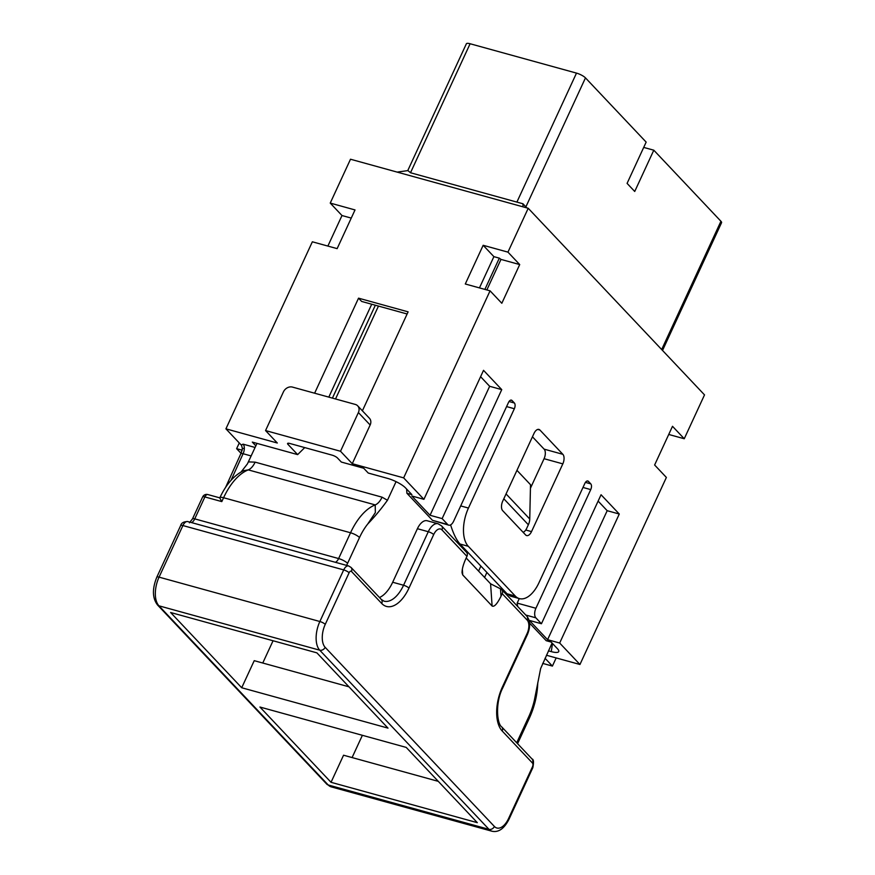 <?xml version="1.0" encoding="UTF-8"?>
<svg xmlns="http://www.w3.org/2000/svg" width="875" height="875" viewBox="0 0 875 875"><rect width="100%" height="100%" fill="white"/><g stroke="black" fill="none" stroke-linecap="round" stroke-linejoin="round"><path stroke-width="1.31" d="M552.081 643.027L540.652 668.511L534.352 700.328L537.742 683.648M484.892 289.395L499.33 258.147L500.97 259.405L486.85 289.942M367.752 523.983L375.342 512.597L375.211 504.908A52.938 27.639 -74.6 0 0 350.536 532.766A7.35 1.892 24.8 0 1 359.516 537.545A45.587 23.8 -74.6 0 1 367.752 523.983C374.642 516.819 381.216 508.911 387.461 500.27L396.058 481.655M408.953 588.12A33.819 17.653 -74.6 0 1 381.719 603.477A4.408 3.587 -43.4 0 0 381.303 599.452L383.983 601.158A29.411 15.356 -74.6 0 0 403.561 585.244A4.408 1.137 -155.2 0 1 408.953 588.12L433.683 534.581A4.408 1.137 24.8 0 0 428.291 531.716L403.561 585.244L392.678 582.247A29.411 15.356 -74.6 0 1 379.477 597.516M392.678 582.247L417.408 528.708A14.7 7.678 -74.6 0 1 427.197 520.756L438.08 523.764L441.547 525.875A4.408 3.587 -43.4 0 1 441.973 529.911L466.944 556.347A4.408 3.587 -43.4 0 0 466.528 552.311L441.547 525.875M463.389 547.586L462.952 548.527M516.95 470.345L530.513 484.706L529.747 518.995A14.7 11.955 136.6 0 1 528.358 524.759L526.695 528.347A7.35 3.839 -74.6 0 1 523.097 532.284M484.586 577.445L486.894 572.458M466.189 557.977L490.591 583.8L492.111 606.036C494.255 607.141 497.219 603.881 501.014 596.247L502.206 593.666A4.408 3.587 -43.4 0 0 501.791 589.641A4.408 3.587 -43.4 0 0 500.5 588.831L501.014 596.247M500.5 588.831L490.591 583.8M492.111 606.036L462.733 574.93L462.066 572.873C461.978 569.286 463.203 564.638 465.752 558.928L466.944 556.347M207.812 494.55A4.408 4.408 0 0 0 202.639 496.945A4.408 1.137 24.8 0 1 204.881 496.934A4.408 2.308 105.4 0 1 207.812 494.55L219.822 497.864A7.35 1.892 24.8 0 1 219.855 497.766A7.35 1.892 24.8 0 1 223.595 497.733L221.802 501.605L219.811 498.072M219.822 497.864L219.855 497.766C226.045 484.477 233.931 475.453 243.512 470.695L248.27 469.886A52.938 27.639 -74.6 0 0 223.595 497.733L350.536 532.766L338.614 558.556L194.742 518.864L204.881 496.934L221.802 501.605M662.528 350.438L721.569 222.677A7.35 1.892 -155.2 0 0 720.934 221.266L653.8 150.194L643.705 147.416M526.827 207.889L522.933 203.766L516.895 202.103L576.494 73.106A7.35 1.892 24.8 0 1 585.473 77.886L646.155 142.111L627.08 183.389L634.725 191.472L653.8 150.194M378.459 306.075L335.53 398.978M332.423 398.114L375.353 305.222M256.988 443.384L247.417 463.892L241.161 471.898M522.933 203.766L523.009 206.839M576.494 73.106L470.105 43.75A7.35 1.892 -155.2 0 0 466.375 43.772L407.761 170.614M516.895 202.103L410.506 172.747L470.105 43.75M397.13 172.102L407.958 170.592L410.506 172.747M371.722 304.216L328.803 397.119M331.034 782.305L259.93 707.033L406.208 747.403L477.323 822.675L331.034 782.305L343.558 755.212L438.288 781.353M273.055 640.763L262.762 663.02M170.603 612.489L241.708 687.75L387.997 728.12L316.881 652.848L170.603 612.489M348.961 686.809L254.231 660.669L241.708 687.75M362.381 735.306L352.089 757.575M479.456 287.897L493.894 256.648L499.33 258.147M255.85 445.845L252.306 442.094L297.642 454.606L287.941 444.336L288.455 443.22M304.741 447.595L297.642 454.606M241.642 445.462L225.925 428.837L312.353 241.795L337.137 248.631L355.02 209.934L330.236 203.088L350.503 159.228L528.216 208.272L507.948 252.131L519.706 264.567L501.823 303.275L490.066 290.828L403.648 477.87L352.264 463.695L340.506 451.259L265.552 430.566L277.309 443.013L225.925 428.837M327.873 246.072L341.994 215.534L330.236 203.088M668.73 434.459L684.25 438.747L704.517 394.888L528.216 208.272M241.019 453.578A4.408 1.159 24.4 0 1 243.086 453.72A7.35 3.839 105.4 0 0 244.333 448.241A7.35 3.839 105.4 0 0 243.119 444.161L241.402 444.883L242.441 448.623L241.019 453.578A4.408 1.159 24.4 0 0 240.822 453.764L225.586 487.419M242.441 448.623L244.333 448.241M407.127 313.994L361.637 301.438L358.542 298.167L314.628 393.203M287.941 444.336A4.408 1.137 -155.2 0 1 287.569 443.483A4.408 1.137 -155.2 0 1 289.811 443.472L332.128 455.153A4.408 1.137 -155.2 0 1 337.509 458.019L341.337 462.055L363.694 468.234L368.255 473.047L387.592 478.384A14.7 3.784 -155.2 0 1 405.562 487.944L411.884 494.627L406.908 493.259L432.469 520.319L448.744 525.164A7.35 3.839 105.4 0 0 453.644 521.183L508.473 402.511A4.408 2.308 105.4 0 1 511.416 400.127A4.408 2.308 105.4 0 1 512.028 400.509L514.38 402.992A4.408 2.308 105.4 0 1 514.347 408.734L468.453 508.058A29.411 15.356 105.4 0 0 468.289 546.295L515.298 596.061A29.411 15.356 105.4 0 0 519.4 598.609A29.411 15.356 105.4 0 0 538.978 582.706L584.872 483.372A4.408 2.308 105.4 0 1 587.814 480.988A4.408 2.308 105.4 0 1 588.427 481.37L590.778 483.864A4.408 2.308 -74.6 0 1 590.745 489.595L582.991 487.452M265.552 430.566L283.434 391.869A7.35 5.983 136.6 0 1 292.458 387.089L355.327 404.436A7.35 5.983 -43.4 0 1 357.689 405.836A7.35 5.983 -43.4 0 1 358.389 412.552L340.506 451.259M362.392 410.812L408.111 311.85L358.542 298.167M352.264 463.695L370.147 424.998A7.35 5.983 -43.4 0 0 369.447 418.283L357.689 405.836M490.066 290.828L465.292 283.992L483.164 245.295L507.948 252.131M531.53 531.595L562.822 463.87A7.35 3.839 105.4 0 0 562.855 454.311L539.941 430.052A7.35 3.839 105.4 0 0 538.913 429.417A7.35 3.839 105.4 0 0 534.023 433.398L502.731 501.113A7.35 3.839 -74.6 0 0 502.688 510.672L525.612 534.931A7.35 3.839 -74.6 0 0 526.63 535.577A7.35 3.839 -74.6 0 0 531.53 531.595L525.766 530.009M546.438 655.244L579.95 664.486L559.672 643.027L619.281 514.03L601.059 494.747L541.45 623.744L535.872 617.837A7.35 3.839 105.4 0 1 535.916 608.267L590.745 489.595M579.95 664.486L666.378 477.444L654.62 464.997L672.503 426.3L684.25 438.747M448.744 525.164A7.35 3.839 105.4 0 1 447.716 524.53L442.137 518.613L501.747 389.627L483.525 370.333L423.916 499.33L403.648 477.87M530.436 488.239L544.075 458.708A7.35 3.839 105.4 0 0 544.119 449.137L532.448 436.789M519.269 598.577L517.18 603.105L535.916 608.267M529.583 623.109L546.186 640.686L551.163 642.053L557.473 648.747A14.7 3.784 -155.2 0 1 558.819 650.967A14.7 3.784 -155.2 0 1 551.261 651.623L548.461 650.858M542.675 663.392L552.409 666.083L545.038 658.273M541.45 623.744L529.364 620.408L547.586 639.691L559.672 643.027M556.183 657.923L552.409 666.083M423.916 499.33L411.83 495.994L430.052 515.277L442.137 518.613M547.586 639.691L607.184 510.694L598.128 501.102M619.281 514.03L607.184 510.694M351.247 218.083L341.994 215.534M517.639 606.419L517.18 603.105M519.4 598.609L510.486 596.148L507.03 593.775L460.02 544.02C456.542 540.17 453.392 533.794 450.592 524.88M430.052 515.277L489.65 386.291L501.747 389.627M480.583 376.688L489.65 386.291M406.908 493.259L406.623 489.059M519.706 264.567L500.97 259.405M483.164 245.295L493.894 256.648M241.03 453.327L236.622 448.678L242.222 450.22M236.622 448.678L239.269 442.958M189.405 522.812L192.5 518.875A4.408 1.137 24.8 0 1 194.742 518.864A7.35 3.839 105.4 0 1 191.592 522.616M534.352 700.328A45.587 23.8 -74.6 0 1 528.763 716.691L516.841 742.492A7.35 1.892 24.8 0 1 517.519 743.63M359.516 537.545L347.594 563.336A7.35 1.892 -155.2 0 0 338.614 558.556A7.35 3.839 105.4 0 1 335.453 562.308M346.544 565.37A14.7 7.678 105.4 0 0 347.594 563.336M480.878 566.103L478.581 571.091M506.056 493.927L529.747 518.995M503.814 498.783L528.358 524.759M462.339 569.275L462.733 574.93M502.206 593.666L527.188 620.102A10.292 5.37 105.4 0 1 527.122 633.489L502.392 687.017A33.819 17.653 -74.6 0 0 502.195 730.997L532.459 763.033A2.942 1.531 -74.6 0 1 532.448 766.85L508.605 818.453A17.642 9.209 105.4 0 1 494.397 826.47L325.15 647.325A17.642 9.209 105.4 0 1 325.248 624.378L349.092 572.775A2.942 1.531 105.4 0 1 351.455 571.441L381.719 603.477M433.683 534.581A10.292 5.37 -74.6 0 1 441.973 529.911M351.455 571.441A4.408 3.587 -43.4 0 0 351.039 567.416L381.303 599.452M325.15 647.325A4.408 3.587 136.6 0 1 319.736 650.191L488.983 829.336A22.061 11.517 105.4 0 0 492.056 831.25C498.564 832.628 504.208 828.647 508.977 819.306A4.408 1.137 24.8 0 0 508.605 818.453M494.397 826.47A4.408 3.587 136.6 0 1 488.983 829.336L328.191 784.973A22.061 11.517 105.4 0 0 331.264 786.877L492.056 831.25M527.188 620.102A4.408 3.587 -43.4 0 0 526.761 616.077C530.337 620.703 530.578 626.795 527.505 634.331A4.408 1.137 24.8 0 0 527.122 633.489M502.392 687.017A4.408 1.137 24.8 0 1 502.764 687.87L527.505 634.331M417.408 528.708L428.291 531.716A14.7 7.678 -74.6 0 1 438.08 523.764M387.461 500.27L382.069 497.175A14.7 7.678 105.4 0 1 375.211 504.908L248.27 469.886A14.7 7.678 -74.6 0 0 255.128 462.142L248.423 461.902M525.875 206.883L585.473 77.886M180.666 525.558C181.333 522.922 183.706 521.587 187.797 521.566A7.35 3.839 105.4 0 0 182.908 525.547L159.064 577.139A22.061 11.517 105.4 0 0 158.944 605.817L319.736 650.191A22.061 11.517 105.4 0 1 319.856 621.513L343.7 569.909L182.908 525.547A4.408 1.137 -155.2 0 0 180.666 525.558L156.822 577.161A4.408 1.137 -155.2 0 1 159.064 577.139L319.856 621.513A4.408 1.137 -155.2 0 1 325.248 624.378M502.195 730.997A4.408 3.587 -43.4 0 0 501.78 726.961L532.044 758.997A4.408 3.587 136.6 0 1 532.459 763.033M532.044 758.997C533.652 759.292 533.903 762.191 532.82 767.703A4.408 1.137 -155.2 0 0 532.448 766.85M517.573 743.684L529.397 718.102A7.35 1.892 -155.2 0 0 528.763 716.691M661.675 349.53L720.934 221.266M382.069 497.175L255.128 462.142M326.769 784.131L157.522 604.975A4.408 3.587 136.6 0 0 158.944 605.817L328.191 784.973A4.408 3.587 136.6 0 1 326.769 784.131L331.264 786.877M187.797 521.566L348.589 565.939A7.35 3.839 105.4 0 0 343.7 569.909A4.408 1.137 -155.2 0 1 349.092 572.775M251.18 455.952L243.086 453.72L231.033 480.32M370.147 424.998L358.389 412.552M544.119 449.137L562.855 454.311M539.941 430.052L537.709 429.439M544.075 458.708L562.822 463.87M551.261 651.623L552.508 643.486M525.798 615.048L535.872 617.837M243.119 444.161L255.106 447.464M447.716 524.53L432.469 520.319M590.778 483.864L585.43 482.388M587.081 480.998L588.427 481.37M515.298 596.061L507.03 593.775M460.02 544.02L468.289 546.295M460.698 505.914L468.453 508.058M506.592 406.591L514.347 408.734M509.031 401.516L514.38 402.992M510.683 400.137L512.028 400.509M192.5 518.875L202.639 496.945M526.761 616.077L501.791 589.641M529.397 718.102C534.603 706.639 537.403 694.805 537.786 682.609M157.522 604.975C152.338 598.139 152.108 588.864 156.822 577.161M348.589 565.939L351.039 567.416M532.82 767.703L508.977 819.306M502.764 687.87C495.064 702.756 496.945 723.953 501.78 726.961M240.822 453.764L242.43 448.394"/></g></svg>
